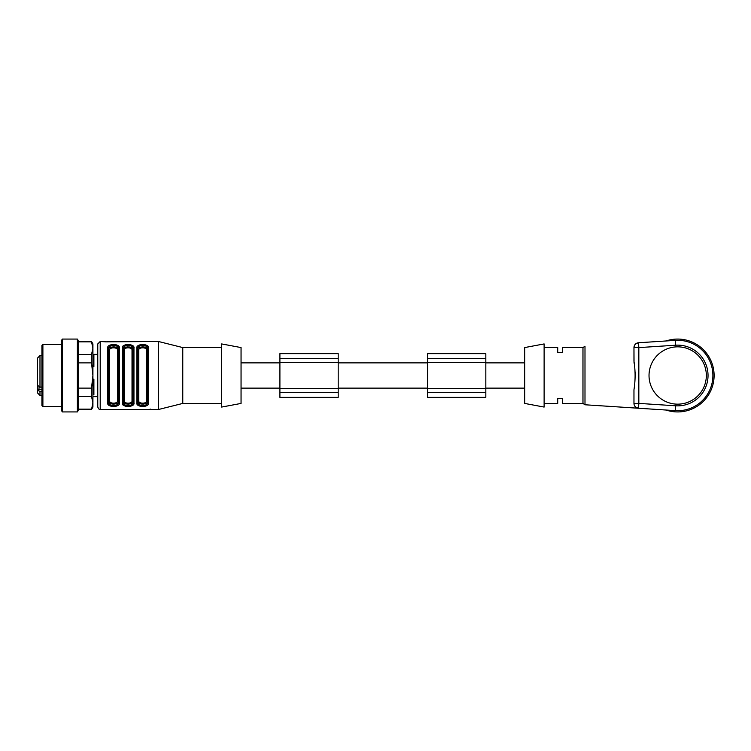 <?xml version="1.0" encoding="UTF-8"?>
<svg xmlns="http://www.w3.org/2000/svg" width="751" height="751" viewBox="0 0 751 751"><rect width="100%" height="100%" fill="white"/><g stroke="black" fill="none" stroke-linecap="round" stroke-linejoin="round"><path stroke-width="1.13" d="M221.629 403.428L182.775 403.428L158.489 409.502L100.202 409.502C99.573 409.971 98.766 409.164 97.771 407.07L97.771 343.93L100.202 341.498L100.202 409.502M158.489 409.502L158.489 341.498L105.609 341.836M149.984 409.145L150.651 409.164M147.562 402.207L147.562 348.793C148.501 344.38 136.86 344.418 137.846 348.793L137.846 402.207C136.898 406.62 148.538 406.582 147.562 402.207A0.967 0.789 -0 0 0 148.529 402.996C149.599 407.511 135.847 407.558 136.87 402.996L138.259 405.437M138.513 405.587L140.052 406.178M140.709 406.319L141.808 406.451M142.699 406.479L143.601 406.451M144.699 406.319L145.347 406.178M136.87 402.996A0.967 0.789 180 0 0 137.846 402.207A0.967 0.789 180 0 1 136.87 402.996L136.87 348.004C135.818 343.479 149.562 343.451 148.529 348.004L148.154 346.587M147.956 346.295L147.14 345.563M146.886 345.413L145.347 344.822M144.699 344.681L143.601 344.549M142.699 344.521L141.808 344.549M140.709 344.681L140.033 344.831M139.583 344.953L138.541 345.394M132.983 401.607L132.983 348.793C133.931 344.38 122.291 344.418 123.277 348.793L123.277 401.607A0.967 0.779 180 0 1 124.244 400.827C123.652 403.954 132.636 403.925 132.016 400.827A0.967 0.779 180 0 1 132.983 401.607C133.678 404.817 122.62 404.845 123.277 401.607L123.277 348.793A0.967 0.789 180 0 0 122.3 348.004C121.24 343.489 134.983 343.442 133.96 348.004L133.96 402.996C135.03 407.511 121.277 407.558 122.3 402.996L123.69 405.437M123.943 405.587L125.483 406.178M126.14 406.319L127.238 406.451M128.13 406.479L129.031 406.451M130.13 406.319L130.777 406.178M123.277 402.207A0.967 0.789 180 0 1 122.3 402.996A0.967 0.789 180 0 0 123.277 402.207C122.329 406.62 133.969 406.582 132.983 402.207L132.983 348.793A0.967 0.789 180 0 1 133.96 348.004L132.57 345.563M132.317 345.413L130.777 344.822M130.13 344.681L129.031 344.549M128.13 344.521L127.238 344.549M126.14 344.681L125.483 344.822M119.39 402.996A0.967 0.789 180 0 1 118.414 402.207L118.414 348.793C119.362 344.38 107.722 344.418 108.707 348.793L108.707 402.207C107.759 406.62 119.4 406.582 118.414 402.207L118.414 401.607C119.109 404.817 108.05 404.845 108.707 401.607L108.707 348.793A0.967 0.789 180 0 0 107.731 348.004C106.661 343.489 120.413 343.442 119.39 348.004L119.39 402.996C120.451 407.511 106.708 407.558 107.731 402.996L108.266 404.648L110.895 406.169M111.561 406.319L112.659 406.451M113.561 406.479L114.452 406.451M115.551 406.319L116.208 406.178M118.414 348.793A0.967 0.789 180 0 1 119.39 348.004L118.001 345.563M117.747 345.413L116.208 344.822M115.551 344.681L114.452 344.549M113.561 344.521L112.659 344.549M111.561 344.681L110.913 344.822M100.202 341.498L106.276 341.855M146.586 400.827L146.586 350.173C147.177 347.046 138.193 347.075 138.813 350.173A0.967 0.779 0 0 1 137.846 349.393L137.846 401.607A0.967 0.779 180 0 1 138.813 400.827C138.222 403.954 147.205 403.925 146.586 400.827A0.967 0.779 0 0 1 147.562 401.607C148.247 404.817 137.198 404.845 137.846 401.607L137.846 349.393C137.161 346.183 148.21 346.155 147.562 349.393L147.562 348.793A0.967 0.789 180 0 1 148.529 348.004L148.529 402.996M146.586 372.505L146.586 350.173A0.967 0.779 180 0 0 147.562 349.393L147.28 348.473M147.074 348.22L144.868 347.131M144.38 347.046L143.422 346.934M142.699 346.915L141.977 346.934M137.846 401.607L138.128 402.527M138.334 402.78L140.54 403.869M141.019 403.954L141.977 404.066M142.699 404.085L143.422 404.066M109.674 350.173L109.674 400.827A0.967 0.779 180 0 0 108.707 401.607A0.967 0.779 180 0 1 109.674 400.827C109.083 403.954 118.067 403.925 117.447 400.827L117.447 350.173C118.038 347.046 109.055 347.075 109.674 350.173A0.967 0.779 180 0 1 108.707 349.393C108.013 346.183 119.071 346.155 118.414 349.393L118.132 348.473M108.979 402.527L108.707 348.793M117.935 348.22L115.72 347.131M115.241 347.046L114.283 346.934M113.561 346.915L112.838 346.934M109.186 402.78L111.401 403.869M111.88 403.954L112.838 404.066M113.561 404.085L114.283 404.066M132.016 400.827L132.016 350.173C132.608 347.046 123.624 347.075 124.244 350.173A0.967 0.779 180 0 1 123.277 349.393C122.582 346.183 133.64 346.155 132.983 349.393L132.711 348.473M132.505 348.22L130.289 347.131M129.81 347.046L128.853 346.934M128.13 346.915L127.407 346.934M123.277 401.607L123.558 402.527M123.755 402.78L125.971 403.869M126.45 403.954L127.407 404.066M128.13 404.085L128.853 404.066M241.052 403.428L241.052 347.572L221.629 343.93L221.629 407.07L241.052 403.428M182.775 403.428L182.775 347.572L158.489 341.498M136.87 348.004A0.967 0.789 -0 0 1 137.846 348.793M133.96 402.996A0.967 0.789 180 0 1 132.983 402.207M132.016 350.173A0.967 0.779 180 0 0 132.983 349.393M108.707 402.207A0.967 0.789 180 0 1 107.731 402.996L107.731 348.004M117.447 400.827A0.967 0.779 180 0 1 118.414 401.607M117.447 350.173A0.967 0.779 180 0 0 118.414 349.393M562.574 398.537L557.721 398.574L562.574 398.537L562.574 403.428L582.973 403.428L582.973 347.572L584.991 346.23L584.991 404.77L638.406 408.234M557.721 398.537L557.721 403.428L544.118 403.428M562.574 352.463L557.721 352.426L562.574 352.463L562.574 347.572L582.973 347.572M557.721 352.463L557.721 347.572L544.118 347.572M524.686 375.5L524.686 403.428L544.118 407.07L544.118 343.93L524.686 347.572L524.686 375.5M634.051 404.273L633.966 403.39L638.829 403.39L638.51 408.244A4.853 4.853 0 0 1 633.966 403.39L633.966 389.76C635.477 380.259 635.477 370.75 633.966 361.24L633.966 347.61A4.853 4.853 0 0 1 638.51 342.756L675.393 340.363A35.213 35.213 0 0 1 712.896 375.5A35.213 35.213 0 0 1 675.393 410.637L638.51 408.244M638.51 342.756L638.829 347.61L633.966 347.61L634.041 363.137M633.966 347.61C634.426 344.615 635.937 343 638.51 342.766L636.022 343.62M649.024 375.5A28.66 28.66 0 0 0 692.009 400.321A28.66 28.66 0 0 0 692.009 350.679A28.66 28.66 0 0 0 649.024 375.5M638.312 408.225L635.703 407.108M635.346 375.303L635.186 372.327M279.907 392.501L279.907 353.646L338.194 353.646L338.194 397.354L279.907 397.354L279.907 392.501L338.194 392.501M279.907 358.499L338.194 358.499M338.194 388.126L427.554 388.126M427.554 392.501L427.554 353.646L485.831 353.646L485.831 397.354L427.554 397.354L427.554 392.501L485.831 392.501M427.554 358.499L485.831 358.499M92.917 380.044L93.894 379.208L93.894 394.65L92.917 387.507M92.917 355.861L93.894 354.697L93.894 366.572L92.917 359.307M93.894 394.65L92.917 394.65M93.894 366.572L92.917 366.572M42.891 344.418L42.891 406.582L41.925 405.615L41.925 345.385L42.891 344.418L61.347 344.418M41.925 395.411L39.981 395.411L37.55 392.989L37.55 384.944M37.55 382.71L37.55 384.071M41.925 387.075L39.981 387.075L39.981 355.589L37.55 358.011L37.55 385.329L39.981 387.075L39.981 388.023L37.55 388.023M41.925 391.703L39.981 391.703L37.55 389.966L41.925 389.581M37.55 358.011L37.55 359.72M37.55 392.989L37.55 389.966M61.347 410.243L61.347 340.757L62.324 339.076L62.324 411.923L61.347 410.243M77.372 339.076L78.348 340.757L78.348 410.243L77.372 411.923L77.372 339.076L62.324 339.076M91.519 396.528L91.519 388.117L92.917 375.5L92.917 407.07L91.519 409.502L92.917 402.836L91.519 396.528L78.348 396.528M78.348 409.145L91.519 409.145M78.348 388.117L91.519 388.117M91.519 362.883L91.519 354.472L92.917 348.164L92.917 375.5L91.519 362.883L78.348 362.883M78.348 354.472L91.519 354.472M92.917 348.164L92.917 343.93L91.519 341.498L92.917 348.164L91.519 341.855L78.348 341.855M666.09 340.963A36.423 36.423 0 0 1 714.107 375.5A36.423 36.423 0 0 1 666.09 410.037M122.3 402.996L122.3 348.004M124.244 350.173L124.244 400.827M138.813 350.173L138.813 400.827M675.712 345.207L638.829 347.61L638.829 403.39L675.712 405.793A30.359 30.359 0 0 0 708.033 375.5A30.359 30.359 0 0 0 675.712 345.207L675.393 340.363M675.712 405.793L675.393 410.637M279.907 388.614L338.194 388.614M279.907 362.386L338.194 362.386M427.554 388.614L485.831 388.614M427.554 362.386L485.831 362.386M92.917 379.208L93.894 379.208M92.917 354.697L93.894 354.697M39.981 395.411L39.981 391.703M221.629 347.572L182.775 347.572M241.052 388.126L279.907 388.126M241.052 362.874L279.907 362.874M582.973 403.428L584.991 404.77M485.831 388.126L524.686 388.126M485.831 362.874L524.686 362.874M338.194 362.874L427.554 362.874M97.771 354.369L92.917 354.369M97.771 396.631L92.917 396.631M61.347 406.582L42.891 406.582M41.925 355.589L39.981 355.589M77.372 411.923L62.324 411.923M91.519 409.502L78.348 409.502M91.519 341.498L78.348 341.498"/></g></svg>
